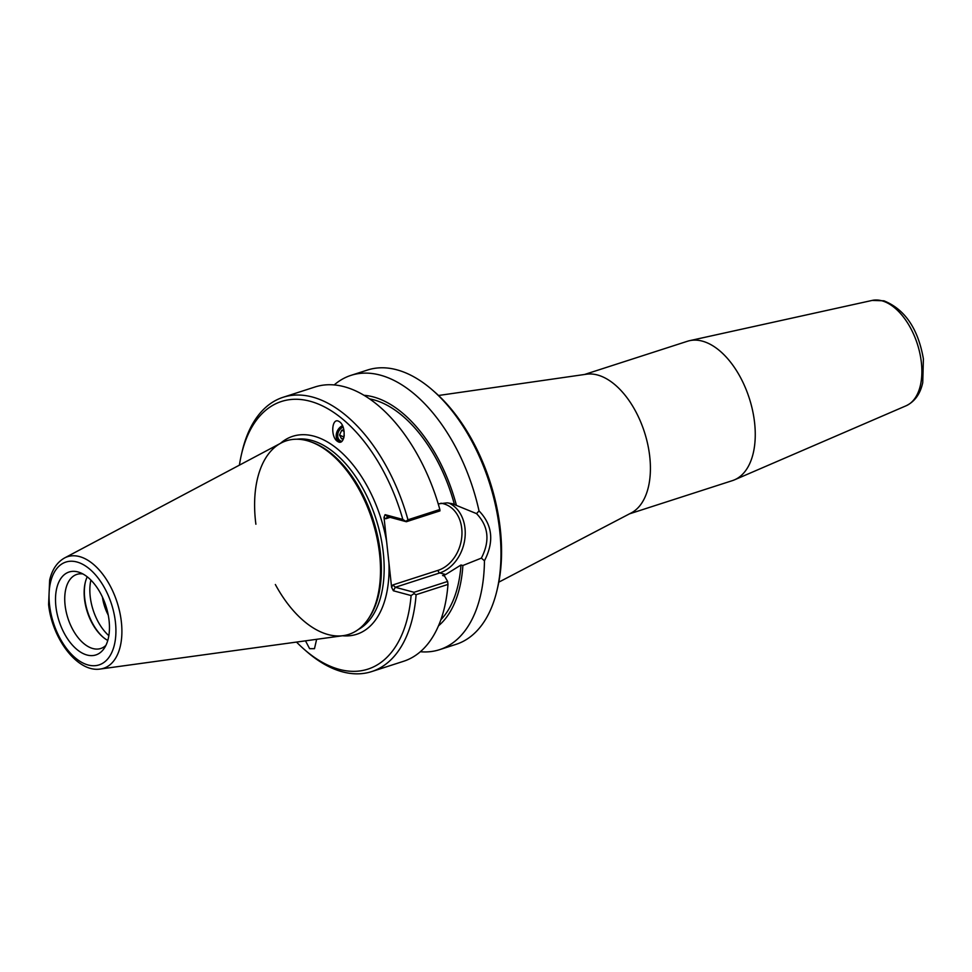 <?xml version="1.0" encoding="UTF-8"?>
<svg xmlns="http://www.w3.org/2000/svg" width="972" height="972" viewBox="0 0 972 972"><rect width="100%" height="100%" fill="white"/><g stroke="black" fill="none" stroke-linecap="round" stroke-linejoin="round"><path stroke-width="1.46" d="M316.641 639.309L314.478 648.688L309.631 648.688L305.487 640.84M343.128 427.17A7.545 5.796 -64.7 0 0 337.819 433.962A7.545 5.796 -64.7 0 0 340.601 440.899A7.545 5.796 -64.7 0 0 341.877 441.288M342.508 425.687A9.38 7.205 -64.7 0 0 336.433 433.597A9.38 7.205 -64.7 0 0 338.973 442.066M337.175 441.154C330.383 436.343 331.841 417.498 338.706 421.289L339.726 421.921C346.506 426.732 345.048 445.577 338.183 441.786L337.175 441.154M438.542 395.483L586.481 374.208A73.216 41.346 72.1 0 1 597.513 374.998A73.216 41.346 72.1 0 1 646.975 441.045A73.216 41.346 72.1 0 1 631.253 512.924L498.794 582.167M497.044 590.125L497.725 587.234A140.636 79.412 -107.9 0 0 434.691 392.008L432.455 390.051A144.123 81.381 72.1 0 1 497.044 590.125A144.123 81.381 72.1 0 1 456.05 644.351L439.526 649.685A144.123 81.381 72.1 0 1 420.341 651.738M584.488 374.499L687.459 341.257A73.216 41.346 72.1 0 1 689.61 340.674A73.216 41.346 72.1 0 1 702.367 341.148A73.216 41.346 72.1 0 1 752.182 408.702A73.216 41.346 72.1 0 1 734.528 479.828A73.216 41.346 72.1 0 1 732.438 480.618L629.479 513.848M384.013 517.408L385.738 518.769L387.67 516.691L406.357 521.733L402.833 519.437L385.082 514.662L384.013 517.408L386.662 541.866A104.028 58.733 -107.9 0 0 280.398 443.39M440.875 503.229A34.7 26.888 -74.9 0 1 461.943 534.612A34.7 26.888 -74.9 0 1 438.093 570.333L392.919 584.913L395.337 587.27L439.745 572.933A37.021 28.686 105.1 0 0 464.871 538.755A37.021 28.686 105.1 0 0 448.675 502.998M342.496 635.761A104.028 58.733 -107.9 0 0 388.934 562.8L391.595 587.258L393.356 590.769L411.107 595.557L413.951 593.673L414.023 592.3L395.337 587.27L393.356 590.769M406.357 521.733L439.964 510.883L439.842 509.486L407.961 519.777A144.123 81.381 -107.9 0 0 283.144 397.269A144.123 81.381 -107.9 0 0 242.137 451.482L241.469 454.374A140.636 79.412 72.1 0 1 317.808 403.842A140.636 79.412 72.1 0 1 402.833 519.437M438.226 503.885L447.217 502.852L452.223 503.69L476.535 513.629C488.539 526.156 490.155 540.991 481.371 558.122L462.879 565.51L460.971 564.999L445.686 574.525L442.6 575.521L444.532 576.044L447.63 581.45L414.023 592.3M334.21 384.912A144.123 81.381 72.1 0 1 350.977 375.362A144.123 81.381 72.1 0 1 380.331 375.143A144.123 81.381 72.1 0 1 479.026 510.908L476.535 513.629M350.977 375.362L367.489 370.04A144.123 81.381 72.1 0 1 396.843 369.81A144.123 81.381 72.1 0 1 432.455 390.051M481.371 558.122L484.445 560.795C494.323 541.525 492.525 524.892 479.026 510.908M484.445 560.795A144.123 81.381 72.1 0 1 439.526 649.685M456.293 504.893A124.307 70.191 -107.9 0 0 364.063 395.312M439.842 509.486A144.123 81.381 -107.9 0 0 315.025 386.978L283.144 397.269M239.416 465.151A140.636 79.412 72.1 0 1 241.469 454.374M407.961 519.777L406.077 521.199M411.107 595.557A140.636 79.412 72.1 0 1 304.491 649.612A140.636 79.412 72.1 0 1 296.521 642.079M304.491 649.612L306.727 651.568A144.123 81.381 -107.9 0 0 371.693 671.579A144.123 81.381 -107.9 0 0 416.101 594.706L447.983 584.415L447.63 581.45M413.951 593.673L416.101 594.706M371.693 671.579L403.574 661.288A144.123 81.381 -107.9 0 0 447.983 584.415M388.934 562.8L386.662 541.866M275.355 584.512A101.708 57.421 -107.9 0 0 348.802 634.388A101.708 57.421 -107.9 0 0 367.841 619.553L368.85 618.107A100.541 56.765 -107.9 0 0 373.163 519.656A100.541 56.765 -107.9 0 0 312.097 442.309L310.445 441.725A101.708 57.421 -107.9 0 0 307.031 440.656A101.708 57.421 -107.9 0 0 286.315 440.814A101.708 57.421 -107.9 0 0 255.891 524.224M367.841 619.553A101.708 57.421 -107.9 0 0 372.203 519.959A101.708 57.421 -107.9 0 0 310.445 441.725M90.894 580.077A40.326 22.769 -107.9 0 0 108.84 635.676M102.449 597.124A31.675 17.885 -107.9 0 0 108.244 615.094M85.329 582.204A40.326 22.769 -107.9 0 0 103.081 637.195M107.783 640.451A38.929 21.979 72.1 0 1 102.643 636.818A38.929 21.979 72.1 0 1 85.196 582.775A38.929 21.979 72.1 0 1 87.237 576.821M109.083 620.658A43.582 24.616 72.1 0 1 104.028 648.603A43.582 24.616 72.1 0 1 59.061 621.035A43.582 24.616 72.1 0 1 79.449 572.399A43.582 24.616 72.1 0 1 109.083 620.658M82.887 573.942A38.929 21.979 -107.9 0 0 76.873 574.391A38.929 21.979 -107.9 0 0 67.906 618.18A38.929 21.979 -107.9 0 0 100.772 648.482A38.929 21.979 -107.9 0 0 105.936 645.335M64.541 557.977L281.017 443.062A101.708 57.421 72.1 0 1 286.315 440.814A101.708 57.421 72.1 0 1 307.031 440.656A101.708 57.421 72.1 0 1 376.82 537.152A101.708 57.421 72.1 0 1 348.802 634.388A101.708 57.421 72.1 0 1 343.189 635.664L100.383 669.015A58.636 33.109 -107.9 0 0 120.346 615.045A58.636 33.109 -107.9 0 0 79.534 556.592A58.636 33.109 -107.9 0 0 64.541 557.977C57.056 562.229 52.099 569.604 49.657 580.09L48.6 604.487C52.051 638.47 77.42 672.806 100.383 669.015M438.481 625.847A124.307 70.191 -107.9 0 0 462.879 565.51M454.386 504.383A121.281 68.477 -107.9 0 0 369.591 398.885M440.887 619.723A121.281 68.477 -107.9 0 0 460.971 564.999M343.614 438.433L341.597 438.87L339.52 435.006L341.743 430.219L343.869 429.758M341.743 430.219L344.137 431.349M344.246 435.274L343.869 437.582M339.52 435.006L343.493 436.878M342.995 426.793A8.007 6.148 -64.7 0 0 337.442 434.047A8.007 6.148 -64.7 0 0 340.443 441.337A8.007 6.148 -64.7 0 0 341.391 441.653M881.835 300.773A55.416 31.286 72.1 0 1 919.548 351.913A55.416 31.286 72.1 0 1 906.171 405.749C914.81 401.558 920.338 393.842 922.744 382.603L923.4 358.887C918.103 328.73 904.956 309.375 883.937 300.81L872.176 300.421A55.416 31.286 72.1 0 1 881.835 300.773M387.67 516.691L385.082 514.662M385.738 518.769L390.124 517.347M438.093 570.333A2.321 1.312 -107.9 0 0 439.745 572.933L445.686 574.525M392.919 584.913L391.595 587.258M296.776 439.223A100.541 56.765 72.1 0 1 311.526 440.352A100.541 56.765 72.1 0 1 379.372 530.736A100.541 56.765 72.1 0 1 358.218 629.564M76.885 561.986A54.031 30.509 72.1 0 1 113.833 646.939A54.031 30.509 72.1 0 1 56.728 631.545A54.031 30.509 72.1 0 1 76.885 561.986M872.176 300.421L689.61 340.674M906.171 405.749L734.528 479.828"/></g></svg>
